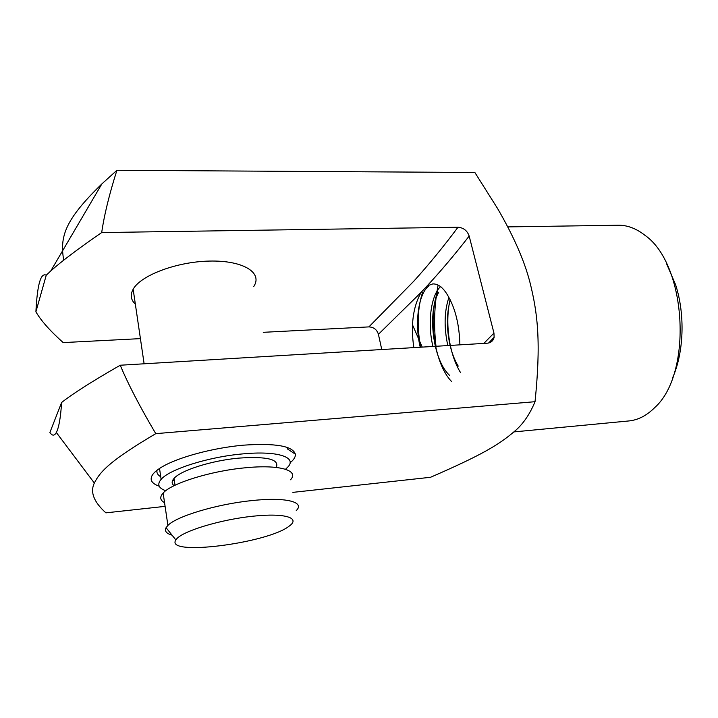 <?xml version="1.0" encoding="UTF-8"?>
<svg xmlns="http://www.w3.org/2000/svg" width="718" height="718" viewBox="0 0 718 718"><rect width="100%" height="100%" fill="white"/><g stroke="black" fill="none" stroke-linecap="round" stroke-linejoin="round"><path stroke-width="1.08" d="M413.81 347.611C410.57 324.994 413.038 306.541 421.215 292.244L427.111 285.908L432.828 283.906C438.527 283.781 443.751 288.062 448.49 296.758C455.571 309.296 459.367 325.326 459.897 344.846M458.237 366.126C447.601 349.029 444.505 318.81 450.348 300.106M449.746 375.523C432.398 359.844 427.381 311.738 438.698 292.253M420.227 347.225C414.385 322.947 418.477 294.335 428.305 286.374M440.87 286.303C431.105 294.721 427.12 322.732 432.945 346.462M448.903 297.449C444.262 311.433 443.904 327.471 447.817 345.573M61.613 402.484L49.91 432.442C52.217 435.997 54.353 436.014 56.336 432.496C58.876 427.686 60.635 417.679 61.613 402.484C72.814 393.644 92.353 381.222 120.247 365.229L487.289 343.204C490.977 342.809 493.257 340.835 494.119 337.289L493.957 333.098L483.833 343.41M438.106 285.1C434.3 304.638 433.591 325.03 435.997 346.282M412.455 324.733L422.229 347.108M292.881 492.368L430.531 477.282C479.866 455.849 498.283 445.366 514.644 431.24C522.955 424.248 529.749 414.403 535.036 401.703C540.977 343.455 537.997 314.143 529.875 282.057C524.275 260.446 513.505 235.917 497.556 208.48L474.858 172.482L116.908 170.292C109.298 194.273 104.227 215.023 101.696 232.56C78.37 248.625 61.389 261.433 50.745 270.982L46.248 275.209C40.729 272.436 37.282 284.642 35.9 311.818C41.043 320.695 50.143 330.953 63.193 342.594L140.423 338.627M287.038 447.278L287.747 449.172L295.358 454.171C292.747 445.995 275.389 442.997 243.285 445.178C213.084 447.87 178.441 457.178 162.106 466.862C157.475 469.599 154.289 472.229 152.557 474.742C149.398 479.732 151.615 483.546 159.208 486.194M174.321 480.521L172.697 480.306M160.742 476.77C157.7 474.993 156.461 472.821 157.027 470.254M290.072 462.823L292.064 461.037C294.497 458.596 295.592 456.307 295.358 454.171M135.352 304.19C130.775 299.864 130.048 294.883 133.153 289.228C140.782 275.272 176.763 261.729 209.36 261.074C242.056 260.248 261.774 271.898 254.549 285.172L253.696 286.653M507.734 226.897L617.938 225.237C627.119 225.039 636.112 228.387 644.899 235.271C686.722 264.125 692.96 373.737 654.708 407.609C646.756 415.542 638.212 419.976 629.067 420.928L513.9 431.913M672.515 378.081C683.904 352.421 685.268 314.646 675.62 284.768L666.295 263.084M427.111 285.908C441.247 270.596 455.266 253.984 469.168 236.06C467.247 230.64 463.523 227.705 457.994 227.247C443.482 246.687 428.79 264.628 413.936 281.052L368.899 326.896C373.728 327.121 376.896 329.598 378.413 334.31L421.215 292.244M381.761 349.531L378.413 334.31M469.168 236.06L493.957 333.098M63.705 260.167C59.702 236.518 64.611 220.184 101.857 183.925L116.908 170.292M120.247 365.229C127.93 383.726 139.768 406.532 155.761 433.654C111.308 459.933 100.314 471.053 94.345 483.035C89.956 492.063 93.807 501.999 105.905 512.849L165.104 506.361M155.761 433.654L535.036 401.703M35.9 311.818L46.248 275.209M101.696 232.56L457.994 227.247M368.899 326.896L263.273 332.317M460.678 372.795C448.956 354.279 444.774 322.05 450.105 299.63M451.523 381.482C434.184 363.613 427.982 316.961 437.693 291.759M420.658 347.198C416.826 326.681 417.436 308.516 422.48 292.702M174.115 485.7C171.539 483.735 171.503 481.329 174.007 478.457C180.595 470.398 211.693 460.516 238.825 458.111C267.168 456.226 279.643 459.332 276.25 467.436M290.548 479.759C299.505 470.371 279.428 464.268 244.829 467.84C210.751 470.99 171.476 483.286 163.139 493.051C159.54 497.035 160.015 500.24 164.557 502.663M165.75 490.726C158.445 488.132 156.901 484.336 161.128 479.355C169.385 469.294 208.462 456.89 242.433 453.929C276.915 450.536 297.001 457.052 288.133 466.718L285.513 469.267M296.256 510.579C305.428 501.855 285.36 496.739 250.492 500.742C216.154 504.341 176.44 516.377 167.904 525.432L166.073 527.676C164.305 531.006 166.298 533.501 172.051 535.161M176.619 538.931C183.261 530.871 220.641 519.59 252.799 516.224C285.091 512.724 301.066 517.929 289.04 526.222C267.572 543.329 164.404 556.558 175.856 539.927L176.619 538.931M494.181 337.227L488.626 343.007M50.745 270.982L101.857 183.925M56.336 432.496L94.345 483.035M428.332 286.32L428.781 284.956M175.03 485.251L174.007 478.457M161.128 479.355L159.522 468.468M144.121 363.793L133.153 289.228M175.856 539.927L166.073 527.676M167.904 525.432L163.139 493.051"/></g></svg>
